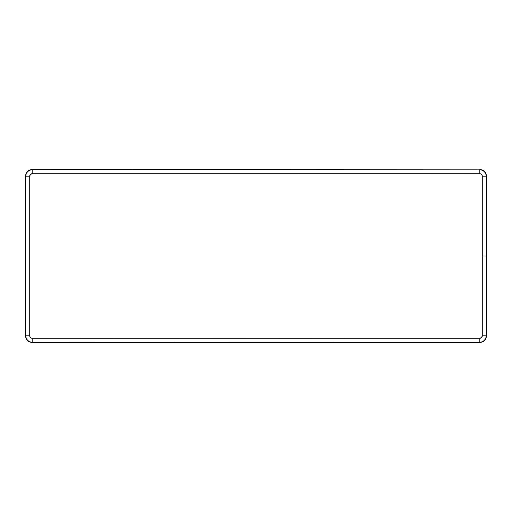 <?xml version="1.0" encoding="UTF-8"?>
<svg xmlns="http://www.w3.org/2000/svg" width="512" height="512" viewBox="0 0 512 512"><rect width="100%" height="100%" fill="white"/><g stroke="black" fill="none" stroke-linecap="round" stroke-linejoin="round"><path stroke-width="0.77" d="M25.6 335.814L25.6 176.186L29.715 176.186L29.715 335.814L30.131 337.19L31.238 338.099L479.821 338.285L481.562 337.562L482.285 335.814L482.285 176.186L481.869 174.81L480.762 173.901L32.179 173.715L30.438 174.438L29.715 176.186A2.47 2.47 0 0 1 32.179 173.715L479.821 173.715A2.47 2.47 0 0 1 482.285 176.186L486.17 176.186A6.349 6.349 0 0 0 479.821 169.83L479.821 173.715L479.821 169.83L32.179 169.83L32.179 173.715L32.179 169.83A6.349 6.349 0 0 0 25.83 176.186L25.83 335.814L29.715 335.814L29.715 176.186L25.83 176.186A6.349 6.349 0 0 1 32.179 169.83L479.821 169.83A6.349 6.349 0 0 1 486.17 176.186L482.285 176.186L482.285 335.814A2.47 2.47 0 0 1 479.821 338.285L32.179 338.285A2.47 2.47 0 0 1 29.715 335.814L25.83 335.814A6.349 6.349 0 0 0 32.179 342.17L479.821 342.4L32.179 342.4L32.179 338.285L32.179 342.17L479.821 342.4A6.579 6.579 0 0 0 486.4 335.814L486.4 256L486.4 335.814C486.01 339.814 483.814 342.01 479.821 342.4L32.179 342.17A6.349 6.349 0 0 1 25.83 335.814L25.83 176.186L25.6 335.814A6.579 6.579 0 0 0 32.179 342.4C28.186 342.01 25.99 339.814 25.6 335.814M32.179 169.6L479.821 169.83L32.179 169.6A6.579 6.579 0 0 0 25.6 176.186C26.029 172.147 28.224 169.952 32.179 169.6M486.4 176.186L486.17 335.814A6.349 6.349 0 0 1 479.821 342.17L479.821 338.285L479.821 342.17A6.349 6.349 0 0 0 486.17 335.814L482.285 335.814L486.17 335.814L486.17 256L482.285 256L486.17 256L486.17 176.186L486.4 256L486.4 176.186A6.579 6.579 0 0 0 479.821 169.6C483.814 169.99 486.01 172.186 486.4 176.186"/></g></svg>
